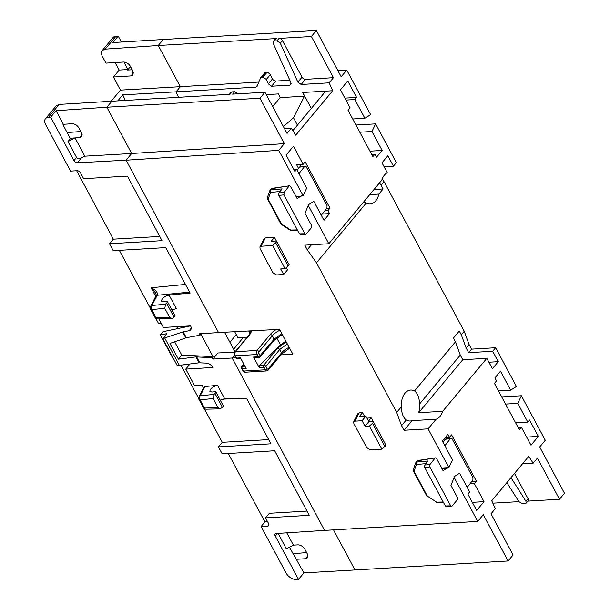 <?xml version="1.0" encoding="UTF-8"?>
<svg xmlns="http://www.w3.org/2000/svg" width="610" height="610" viewBox="0 0 610 610"><rect width="100%" height="100%" fill="white"/><g stroke="black" fill="none" stroke-linecap="round" stroke-linejoin="round"><path stroke-width="0.91" d="M308.248 205.341L305.038 213.271L311.489 225.304L311.397 227.751L305.747 234.431L304.809 233.744L299.457 233.859L300.394 234.545L305.732 234.431M299.274 174.201L299.64 172.744L304.649 166.408L305.198 166.065L306.228 166.743L327.067 205.616L326.975 208.056L321.973 214.392L320.967 214.659M289.605 185.753L272.197 188.33A1.746 1.098 81.6 0 0 271.663 188.681L289.62 185.753L290.642 186.431L297.1 198.463L302.789 195.154M289.064 186.103L284.062 192.432L278.907 192.935L278.816 195.375L283.97 194.872L284.062 192.432M283.97 194.872L304.809 233.744M305.183 166.065L299.8 166.865L297.032 170.022M299.457 233.859L278.816 195.375M297.337 229.901L290.711 230.046L281.469 224.007L281.393 224.419L290.642 230.45L290.711 230.046A1.746 1.121 88.8 0 0 291.633 230.733L297.71 230.603M267.531 197.205A1.746 1.342 19.7 0 0 267.371 197.495L267.371 197.495A1.746 1.342 19.7 0 0 268.133 199.142A1.746 0.755 151.8 0 1 267.477 198.913L280.813 223.779A1.746 0.755 -28.2 0 0 281.469 224.007L268.133 199.142L270.543 192.424A1.746 1.342 -160.3 0 1 269.78 190.777L269.78 190.777A1.746 1.342 -160.3 0 1 269.94 190.488A1.746 1.113 -141.6 0 1 270.055 190.282A1.746 1.746 0 0 0 269.78 190.777L267.371 197.495A1.746 1.746 0 0 0 267.477 198.913M270.642 190.015L270.634 189.984A1.746 1.174 84.4 0 0 270.543 192.424L280.043 191.494M278.907 192.935L282.133 188.864L270.634 189.984A1.746 1.113 -141.6 0 0 270.055 190.282L271.084 188.978A1.746 1.113 38.4 0 1 271.663 188.681L271.732 188.635M302.163 195.947L296.163 196.717M235.048 351.817L224.564 332.252M200.057 335.164L200.934 334.112L213.012 356.637L212.135 357.696L195.985 356.888L178.379 359.168L169.946 343.43L186.378 337.711L200.057 335.164L199.325 333.815L218.517 332.572L126.095 160.194L77.371 162.786L81.458 157.876C79.17 158.875 77.539 158.737 76.57 157.464L67.977 141.596L70.409 138.676L62.967 124.791L63.371 124.303L72.155 123.746C74.969 123.86 77.256 125.309 79.025 128.1L81.511 132.728L81.603 136.724L79.597 137.631L70.821 138.18L75.068 137.913L67.977 141.596M498.484 390.858L510.654 390.148L516.411 386.488L495.633 347.731L492.697 351.261L498.279 361.669L492.407 368.722L486.826 358.314L442.7 411.308A15.433 10.164 -93.4 0 1 436.097 419.238L428.09 428.853L448.876 467.611L452.506 459.978L442.341 441.022L447.923 434.32L449.539 437.332L451.591 434.861L476.402 481.137L474.351 483.608L484.027 501.656L476.684 510.471L467.878 494.047L469.639 491.927L459.597 473.2L453.832 476.86L477.721 521.405L483.295 514.703L508.107 560.979L354.989 569.976L333.487 529.884L354.989 569.976L303.91 572.897L298.511 579.378L275.232 535.969A2.913 1.792 -140.2 0 1 275.179 533.979A2.913 1.792 -140.2 0 1 276.162 533.529L324.596 530.403L232.166 358.024L212.859 359.054L212.135 357.696M212.859 359.054L217.922 352.976L234.789 352.145M243.481 337.353L233.638 349.179M236.253 334.623L229.917 342.233M175.078 315.919L167.369 301.416L175.078 315.919L173.026 318.039L171.555 318.641L169.717 317.505L156.084 317.795A2.913 1.258 151.8 0 1 154.986 317.406A2.913 2.913 0 0 0 157.616 318.938A2.913 1.876 -91.2 0 1 156.084 317.795L151.692 309.59A2.913 1.96 -95.6 0 1 151.844 305.518L157.205 295.278L157.433 294.249L156.259 295.339L155.771 293.204M157.433 294.249C157.426 291.992 155.306 289.826 151.074 287.76L155.725 293.113M189.603 292.114L157.205 295.278L155.977 296.254M159.751 236.436L113.338 239.166L109.518 243.748L162.016 240.668L127.406 176.107L83.654 178.684L80.55 172.897A2.913 1.792 -140.2 0 0 77.127 170.708L70.562 171.097L45.658 124.653A8.738 5.376 39.8 0 1 45.506 118.675A8.738 5.376 39.8 0 1 48.465 117.326L50.683 117.181L56.082 110.7L63.371 124.303M56.082 110.7L106.857 107.223L111.851 101.222L59.223 104.409L56.28 105.743L45.506 118.675M167.369 301.416L163.51 301.79L161.475 301.157C161.734 298.427 164.265 296.399 169.084 295.087L190.099 293.036L165.737 247.607L113.239 250.695L109.518 243.748M167.636 302.034L165.592 304.176L151.844 305.518A2.913 2.242 -152.4 0 0 150.647 306.357M169.084 295.087L176.343 308.614L171.951 309.964M158.844 318.916L163.427 327.456L190.564 325.885A5.825 3.584 -140.2 0 1 190.663 329.873A5.825 3.584 -140.2 0 1 189.13 330.719L182.626 331.977L162.771 338.603L166.881 333.67L160.316 334.89L162.962 331.718L190.564 325.892M155.794 318.351L158.493 323.392L161.162 323.231M293.883 169.549L296.689 169.382L306.731 188.109L303.094 195.734L278.762 150.35L284.336 143.647L131.668 153.491L106.857 107.223L131.668 153.491L126.095 160.194L131.668 153.491L84.767 156.175L81.458 157.876M76.57 157.464L73.955 160.598A2.913 1.792 -140.2 0 0 77.371 162.786M73.955 160.598L50.683 117.181M162.771 338.603L177.045 365.222L179.363 365.344L164.822 338.222M179.363 365.344L199.15 362.79L206.508 363.118A5.825 3.584 -140.2 0 1 212.875 367.487L185.76 369.111L189.58 364.521L182.504 364.94M178.379 359.168L181.78 355.089L213.012 356.637M174.643 341.783L181.78 355.089M298.511 579.378L296.277 579.5A8.738 5.376 39.8 0 1 286.029 572.942L261.126 526.499L264.946 521.908L267.607 521.756M286.769 532.843L293.425 545.142L286.326 548.825L278.137 533.399M303.91 572.897L289.46 547.2M160.316 334.89L173.72 359.885L174.193 359.908M185.76 369.111L194.689 385.764L202.146 385.329L203.549 387.952M214.987 393.519L216.024 392.276L223.466 406.153L222.429 407.404L214.987 393.519L213.98 394.418L213.172 398.551L200.072 399.832A2.913 1.258 151.8 0 1 198.974 399.443L203.374 407.648A2.913 1.258 -28.2 0 0 204.472 408.029L200.072 399.832A2.913 1.96 -95.6 0 1 200.225 395.76A2.913 2.242 -152.4 0 0 199.035 396.591M223.466 406.153L215.749 391.65L211.891 392.032L209.863 391.399C210.114 388.661 212.654 386.641 217.473 385.329L205.052 386.542L203.938 387.213M215.749 391.65L216.024 392.276M217.473 385.329L224.724 398.856L220.34 400.198M224.724 398.856L246.585 398.383L270.947 443.813L218.449 446.901L222.17 453.84L274.668 450.759L309.285 515.313L265.533 517.882L269.353 513.3L307.013 511.088M213.172 398.551L218.106 407.739L219.935 408.883L222.429 407.404M235.818 357.788L232.166 358.024L234.476 355.249L232.166 358.024L324.596 530.403L477.721 521.405M218.449 446.901L222.269 442.319L268.682 439.589M265.533 517.882L268.636 523.67A2.913 1.792 -140.2 0 1 268.682 525.66A2.913 1.792 -140.2 0 1 267.691 526.11L261.126 526.499M293.425 545.142L297.954 544.86C300.76 544.974 303.056 546.423 304.825 549.213L307.303 553.842L307.402 557.83L305.396 558.745L296.612 559.294M292.945 553.705L306.647 552.614M116.007 36.203A8.738 5.376 -140.2 0 0 113.048 37.553L102.282 50.485L105.248 49.128L158.249 45.498L163.244 39.497L112.82 42.547L118.218 36.066L116.007 36.203L105.248 49.128M118.218 36.066L121.421 42.029M67.146 132.591L80.848 131.501M111.15 101.268L120.445 90.105L113.429 77.012L119.217 70.058L127.963 69.548L130.403 66.62L131.783 69.807L127.559 70.036L132.24 69.776M257.618 85.026L255.857 87.138L176.046 91.828L178.509 97.303L176.046 91.828L122.778 94.855L117.768 100.879M258.838 82.068L180.331 86.681L158.249 45.498L180.331 86.681L176.046 91.828L180.331 86.681L120.445 90.105M133.521 72.864L130.99 75.907L132.995 74.999L132.896 71.004L130.418 66.376C128.649 63.593 126.354 62.136 123.548 62.022L105.987 63.127L102.419 56.478C101.168 54.016 101.123 52.025 102.282 50.493M130.99 75.907L113.429 77.012M123.929 62.022L127.963 69.548M119.217 70.058L115.191 62.548M264.946 521.908L228.254 453.489M222.269 442.319L204.182 408.586M198.639 398.254L180.888 365.146M177.708 328.607L176.679 326.678M150.251 308.012L119.324 250.336M113.338 239.166L76.646 170.739M130.403 66.62L132.08 69.784M122.778 94.855L125.294 100.436M150.685 306.289A2.913 2.913 0 0 0 150.594 309.209A2.913 1.258 151.8 0 0 151.692 309.59L164.791 308.317L165.592 304.176M174.041 317.162L166.599 303.284M164.791 308.317L169.717 317.505M84.767 156.175L75.068 137.913M266.265 94.634L278.48 93.917L280.142 97.623L304.489 96.189L302.743 92.491L332.724 90.73L329.164 82.83L301.165 84.477L305.457 79.331L333.456 77.683L311.375 36.493L316.361 30.5L341.173 76.776L346.754 70.074L370.636 114.619L364.879 118.271L354.837 99.552L356.598 97.432L344.894 98.118M297.871 82.136L280.295 43.142L282.422 40.588L302.026 77.142L297.871 82.136L301.165 84.477M282.422 40.588A2.913 1.792 -140.2 0 0 278.999 38.399L276.993 40.801L280.295 43.142M276.993 40.801L274.37 40.954L276.368 38.552L158.249 45.498L163.244 39.497L316.361 30.5M291.13 83.54L289.796 85.148L290.81 84.668L290.871 82.548L273.295 43.554L273.349 41.434L274.37 40.954M289.796 85.148L271.633 86.216L275.926 81.061L289.834 80.245M268.339 83.875L266.334 79.43L270.26 74.71L272.495 78.881L268.339 83.875L271.633 86.216M263.032 77.089L261.751 77.165L265.556 72.605L266.837 72.529L263.032 77.089L266.334 79.43M255.857 87.138L257.077 86.33L260.531 77.981L261.751 77.165M508.107 560.979L513.101 554.986L491.019 513.795L495.305 508.649L491.744 500.749L528.748 456.31L533.132 463.219L537.418 458.072L559.5 499.254L564.494 493.261L539.682 446.985L545.256 440.283L521.375 395.745L517.745 403.37L505.576 404.087M518.058 427.366L521.337 427.175L519.278 429.646L494.466 383.37L496.525 380.899L494.908 377.887L500.49 371.193L510.654 390.148M501.717 396.896L521.375 395.745M517.745 403.37L527.78 422.089L529.541 419.977L538.355 436.402L531.013 445.224L521.337 427.175M337.864 70.6L346.754 70.074M355.943 125.027L375.6 123.868L396.378 162.626L393.442 166.156L387.861 155.741L381.99 162.794L387.297 172.699A15.433 10.164 -93.4 0 0 384.452 175.047A15.433 10.164 -93.4 0 0 381.776 180.171L328.843 243.748L308.058 204.99L313.822 201.331L323.986 220.286L329.568 213.584L322.263 214.018M382.165 179.043L384.025 181.666L381.09 185.188L379.481 182.924M492.697 351.261L468.632 352.671L466.154 348.043L461.305 334.791L464.24 331.268L384.025 181.666M464.24 331.268L469.09 344.52L471.568 349.141L495.633 347.731M515.61 422.806L527.78 422.089M538.355 436.402L526.651 437.095M371.665 154.338L374.937 154.147L372.885 156.618L348.066 110.341L350.125 107.871L340.449 89.822L347.791 81.008L356.598 97.432M375.6 123.868L371.963 131.501L359.801 132.21M352.71 118.988L364.879 118.271M369.965 151.166L382.127 150.456L376.553 157.151L374.937 154.147M345.946 100.07L354.837 99.552M382.127 150.456L371.963 131.501M445.208 437.583L449.539 437.332M446.253 437.522L446.924 438.788M476.402 481.137L471.896 481.404M474.351 483.608L469.952 483.867M444.37 440.321L443.805 439.269M441.64 468.03L448.388 467.634M298.465 168.215L296.574 164.692L303.139 164.303L305.198 161.833L330.01 208.109L327.951 210.58L324.84 210.763M330.01 208.109L326.792 208.3M301.027 166.682L299.853 164.494M329.164 82.83L333.456 77.683M284.336 143.647L259.982 98.218L264.976 92.224L287.058 133.407L291.344 128.26L295.728 135.168L332.724 90.73M296.689 169.382L294.927 171.501L286.12 155.07L293.463 146.255L303.139 164.303M327.951 210.58L329.568 213.584M428.09 428.853L404.033 430.263L401.548 425.635L396.698 412.39L316.483 262.78L307.257 249.787L304.779 245.159L328.843 243.748M280.867 354.883L292.8 354.113L279.51 329.339L218.517 332.572L126.095 160.194L278.762 150.35M286.25 267.645L287.47 269.917L283.65 274.5L276.483 274.927L272.975 272.746L260.073 248.682L259.898 246.92L261.095 246.234L265.327 237.93L264.13 238.624M265.327 237.93L274.439 237.397L276.361 240.973M385.924 445.239L373.228 421.449L385.924 445.239L384.887 446.482L372.481 423.348L369.416 426.032L381.822 449.166L370.27 449.844L366.77 447.664L353.869 423.607L353.686 421.845L354.89 421.159L359.122 412.856L357.925 413.549M359.122 412.856L362.546 412.657L364.467 416.233M366.938 418.125L371.208 417.873L373.129 421.449M369.751 194.605L378.848 194.071A15.433 10.164 -93.4 0 1 370.064 204.007A15.433 10.164 -93.4 0 1 366.175 203.1L363.834 201.712M436.097 419.238L412.04 420.648A15.433 10.164 -93.4 0 1 410.286 420.991A15.433 10.164 -93.4 0 1 406.245 419.993C403.05 417.446 401.456 413.008 401.464 406.664A15.433 10.164 -93.4 0 1 404.994 393.191A15.433 10.164 -93.4 0 1 410.66 390.042A15.433 10.164 -93.4 0 1 414.548 390.949C417.774 393.404 419.413 397.796 419.459 404.125A15.433 10.164 -93.4 0 1 418.635 412.726L442.7 411.308M302.743 92.491L311.306 108.458M368.531 421.098L371.208 417.873M280.142 97.623L272.678 106.59M283.398 126.583L293.494 117.745L304.489 96.189M488.923 362.218L498.279 361.669M414.548 390.949L455.434 341.844L453.413 338.077L459.284 331.024L461.305 334.791M354.89 421.159L362.058 420.732L365.878 416.15L359.313 416.538L362.546 412.657M381.09 185.188L383.111 188.955L378.848 194.071M383.111 188.955L374.014 189.489M289.918 348.745L288.248 348.867M518.919 501.641L492.842 503.174M527.78 501.123L559.5 499.254M510.974 477.661L525.942 501.275L526.102 503.136L522.503 503.715L518.942 501.687L506.849 482.609M302.026 77.142A2.913 1.792 -140.2 0 0 305.457 79.331M278.999 38.399L311.375 36.493M238.182 93.795L234.598 91.721L231.975 91.874L229.97 94.283L111.851 101.222L106.857 107.223L259.982 98.218M234.598 91.721L232.601 94.123L264.976 92.224M384.087 166.705L393.442 166.156M468.632 352.671L471.568 349.141M484.027 501.656L472.323 502.343M293.494 117.745L297.444 125.111M289.155 264.763L276.46 240.973L289.155 264.763L288.118 266.006L275.712 242.871L272.639 245.555L285.053 268.69L288.118 266.006M373.518 422.097L372.481 423.348M381.822 449.166L384.887 446.482M276.749 241.621L275.712 242.871M369.416 426.032L365.039 426.291L362.058 420.732M283.65 274.5L280.676 268.949L285.053 268.69M272.639 245.555L261.095 246.234M522.473 463.844L533.132 463.219M284.512 128.657L291.344 128.26M276.368 38.552A2.913 1.792 -140.2 0 0 275.377 39.002L273.326 41.465M265.556 72.605A2.913 1.792 -140.2 0 0 264.557 73.055L260.729 77.653M270.26 74.71A2.913 1.792 -140.2 0 0 266.837 72.529M272.495 78.881A2.913 1.792 -140.2 0 0 275.926 81.061M526.072 503.166L528.123 500.711A2.913 1.792 -140.2 0 0 528.069 498.713L525.942 501.275M514.505 473.413L528.069 498.713M231.975 91.874L230.999 92.301M366.175 203.1L316.483 262.78M396.698 412.39L401.464 406.664M455.434 341.844L460.283 355.096L462.761 359.725L486.826 358.314M466.154 348.043L469.09 344.52M325.725 91.142L292.846 130.631M274.439 237.397L271.214 241.278L276.46 240.973M373.228 421.449L368.859 421.701L365.878 416.15M365.039 426.291L368.859 421.701M419.459 404.125L460.283 355.096M401.548 425.635L406.245 419.993M418.635 412.726L462.761 359.725M404.033 430.263L412.04 420.648M307.257 249.787L311.435 244.77M287.302 343.865L279.693 349.53L265.891 366.419A1.746 0.755 151.8 0 1 263.703 367.555L259.326 367.807L253.554 357.041L257.923 356.781A1.746 1.151 86.6 0 0 258.907 357.468L254.675 357.719M285.831 341.12L280.508 344.947L276.726 337.894M234.697 331.718L237.892 337.681L247.279 337.124M259.326 367.807L259.685 365.36L280.508 344.947M254.629 357.719L253.554 357.041M249.955 333.517L249.017 331.771A1.746 1.151 -93.4 0 1 248.773 330.971M250.047 330.902L250.23 331.703L249.017 331.771M279.959 330.178A11.651 5.04 -28.2 0 0 272.319 335.774L259.006 351.764A1.167 0.77 86.6 0 0 258.914 353.396L260.119 355.645L274.126 339.145L281.805 333.617M251.32 330.833A13.397 5.795 151.8 0 1 249.269 335.195L235.506 351.718A2.913 1.921 86.6 0 0 235.285 355.79L236.512 358.078L240.447 357.849L246.181 368.539L242.246 368.775A1.746 1.151 -93.4 0 1 242.368 366.335L244.915 366.191M454.145 477.439L450.935 485.377L457.386 497.409L457.302 499.849L451.652 506.536L450.714 505.85L445.353 505.964L446.291 506.651L451.629 506.536M445.17 446.299L445.536 444.842L450.546 438.514L451.103 438.163L452.124 438.849L472.971 477.721L472.88 480.161L467.87 486.49L466.871 486.765M435.502 457.858L418.102 460.436A1.746 1.098 81.6 0 0 417.568 460.779L435.517 457.858L436.546 458.537L442.997 470.569L448.685 467.26M434.968 458.201L429.958 464.53L424.812 465.033L424.72 467.474L429.867 466.97L429.958 464.53M429.867 466.97L450.714 505.85M445.719 438.964L442.936 442.128M445.353 505.964L424.72 467.474M443.234 502.007L436.615 502.144L427.366 496.113L436.615 502.144A1.746 1.121 88.8 0 0 437.53 502.838L443.607 502.709M413.435 469.303A1.746 1.342 19.7 0 0 413.275 469.601L413.275 469.601A1.746 1.342 19.7 0 0 414.037 471.248A1.746 0.755 151.8 0 1 413.374 471.012L426.71 495.877A1.746 0.755 -28.2 0 0 427.366 496.113L414.037 471.248L416.439 464.53A1.746 1.342 -160.3 0 1 415.677 462.883L415.677 462.883A1.746 1.342 -160.3 0 1 415.837 462.586A1.746 1.113 -141.6 0 1 415.951 462.388A1.746 1.746 0 0 0 415.677 462.883L413.275 469.601A1.746 1.746 0 0 0 413.374 471.012M416.538 462.121L416.531 462.083A1.746 1.174 84.4 0 0 416.439 464.53L425.948 463.6M424.812 465.033L428.029 460.962L416.531 462.083A1.746 1.113 -141.6 0 0 415.951 462.388L416.988 461.076A1.746 1.113 38.4 0 1 417.568 460.779L417.629 460.741M448.06 468.053L442.059 468.823M299.266 167.209L304.649 166.408M270.977 189.176A1.746 1.113 38.4 0 1 271.084 188.978A1.746 1.746 0 0 1 272.197 188.33M270.634 189.984L271.663 188.681M299.64 172.744L298.549 172.851M48.465 117.326L59.223 104.409M191.22 328.21L189.13 330.719M186.378 337.711L183.213 331.817M182.626 331.977L185.791 337.879M195.985 356.888L199.15 362.79M199.805 362.759L196.641 356.865M275.232 535.969L277.329 533.453M213.98 394.418L200.225 395.76L205.052 386.542M268.949 524.6L267.691 526.11M307.928 555.702L305.396 558.745M82.129 134.589L79.597 137.631M223.191 399.07L246.684 398.566M185.47 284.405L151.074 287.76L155.779 296.544M220.035 408.875L206.005 409.18A2.913 1.876 -91.2 0 1 204.472 408.029L218.106 407.739M289.613 348.173L281.53 354.09A1.746 1.075 -140.2 0 0 281.5 352.9A11.651 5.04 151.8 0 1 289.14 347.303M281.53 354.09L268.217 370.079A1.746 1.075 -140.2 0 0 268.187 368.89L281.5 352.9L279.693 349.53A1.746 1.067 39.3 0 0 277.626 348.226L286.197 341.806M259.006 351.764A1.746 1.075 -140.2 0 0 256.947 350.453L235.506 351.718A1.746 1.075 -140.2 0 0 234.911 351.985C234.217 352.664 234.118 353.861 234.621 355.561L235.849 357.849A1.746 0.755 -28.2 0 0 236.512 358.078A1.746 1.151 -93.4 0 0 237.496 358.764L240.836 358.573M258.914 353.396A1.746 0.755 151.8 0 1 256.719 354.532A2.913 1.921 -93.4 0 1 256.947 350.453L270.26 334.463A13.397 5.795 151.8 0 1 276.277 329.507M268.217 370.079L266.547 370.949A2.913 1.921 -93.4 0 1 264.908 369.805L263.703 367.555A1.746 1.151 86.6 0 1 263.833 365.115L277.626 348.226M243.954 364.399L242.368 366.335A1.746 1.067 -140.7 0 0 241.773 366.61A1.746 1.746 0 0 0 241.583 368.539A1.746 0.755 151.8 0 0 242.246 368.775L243.474 371.063L264.908 369.805A1.746 0.755 -28.2 0 0 267.104 368.669A1.167 0.77 86.6 0 0 268.187 368.89M259.685 365.36L263.833 365.115A1.746 1.067 39.3 0 1 265.891 366.419L267.104 368.669M258.907 357.468A1.746 1.746 0 0 0 260.142 356.858A1.746 1.083 40.3 0 0 260.119 355.645A1.746 0.755 151.8 0 1 257.923 356.781L256.719 354.532L235.285 355.79A1.746 0.755 151.8 0 1 234.621 355.561M260.142 356.858L274.142 340.349A1.746 1.083 40.3 0 0 274.126 339.145L272.319 335.774A1.746 1.075 -140.2 0 0 270.26 334.463M241.583 368.539L242.81 370.834A1.746 0.755 151.8 0 0 243.474 371.063A2.913 1.921 86.6 0 0 245.106 372.207L266.547 370.949M249.269 335.195A1.746 1.075 -140.2 0 0 248.666 335.462L234.911 351.985M445.163 439.314L450.546 438.514M416.874 461.282A1.746 1.113 38.4 0 1 416.988 461.076A1.746 1.746 0 0 1 418.102 460.436M416.531 462.083L417.568 460.779M445.536 444.842L444.446 444.949M290.642 230.45A1.746 1.746 0 0 0 291.633 230.733M280.813 223.779A1.746 1.746 0 0 0 281.393 224.419M150.578 306.479L156.259 295.339M203.892 387.297L198.959 396.713M157.616 318.938L171.646 318.641M150.594 309.209L154.986 317.406M199.073 396.523A2.913 2.913 0 0 0 198.974 399.443M203.374 407.648A2.913 2.913 0 0 0 206.005 409.18M259.852 247.012L264.084 238.716M357.879 413.633L353.64 421.937M229.322 94.321L231.022 92.27M241.773 366.61L243.809 364.117M242.81 370.834L245.106 372.207M250.222 331.68C249.833 332.519 251.64 330.986 248.666 335.462M235.849 357.849A1.746 1.746 0 0 0 237.496 358.764M274.142 340.349L282.27 334.486M451.08 438.171L445.696 438.964M436.539 502.548A1.746 1.746 0 0 0 437.53 502.838M426.71 495.877A1.746 1.746 0 0 0 427.297 496.517"/></g></svg>
